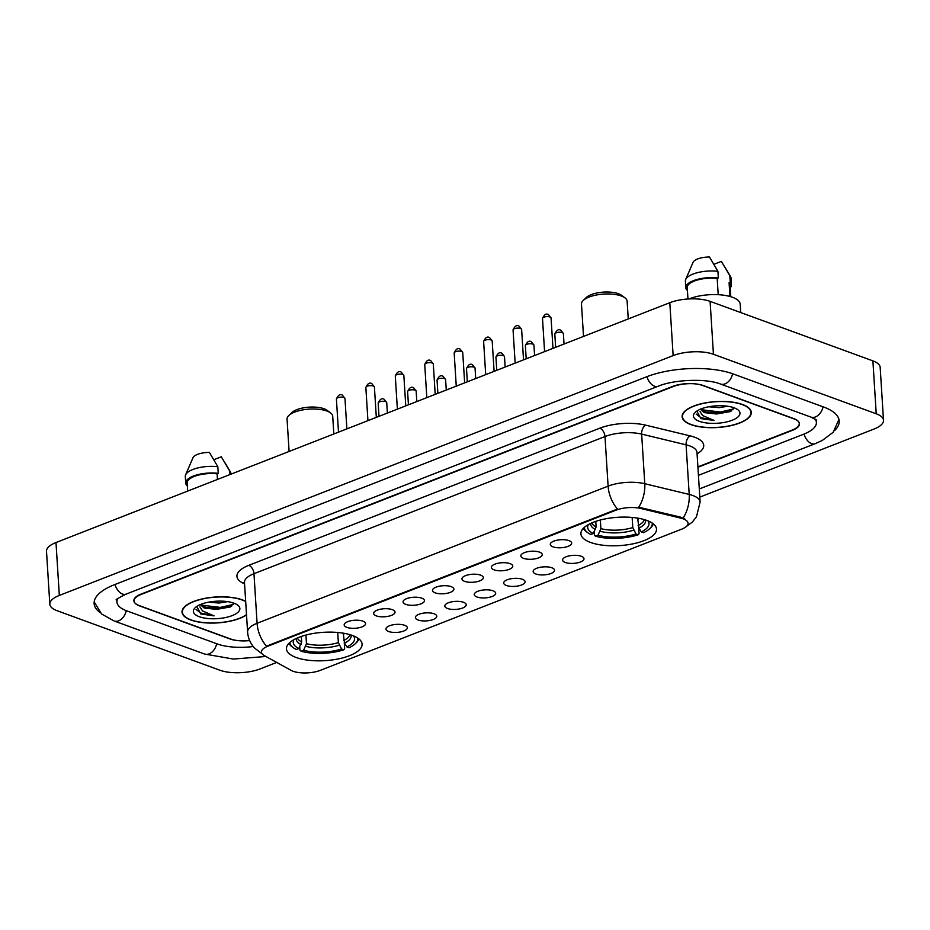 <?xml version="1.0" encoding="UTF-8"?>
<svg xmlns="http://www.w3.org/2000/svg" width="930" height="930" viewBox="0 0 930 930"><rect width="100%" height="100%" fill="white"/><g stroke="black" fill="none" stroke-linecap="round" stroke-linejoin="round"><path stroke-width="1.4" d="M352.447 635.481A37.874 14.194 176.4 0 0 310.364 634.016A37.874 14.194 176.4 0 0 286.475 648.861A37.874 14.194 176.4 0 0 296.112 657.487A37.874 14.194 176.4 0 0 338.206 658.94A37.874 14.194 176.4 0 0 362.084 644.106A37.874 14.194 176.4 0 0 352.447 635.481M646.862 520.44A37.874 14.194 176.4 0 0 604.779 518.987A37.874 14.194 176.4 0 0 580.901 533.82A37.874 14.194 176.4 0 0 590.538 542.446A37.874 14.194 176.4 0 0 632.621 543.911A37.874 14.194 176.4 0 0 656.499 529.065A37.874 14.194 176.4 0 0 646.862 520.44M553.001 546.852A10.718 4.011 -3.6 0 1 550.525 543.422A10.718 4.011 -3.6 0 1 558.279 539.993A10.718 4.011 -3.6 0 1 568.939 540.621A10.718 4.011 -3.6 0 1 571.287 542.12A10.718 4.011 -3.6 0 1 566.103 546.991A10.718 4.011 -3.6 0 1 553.001 546.852M523.555 558.36A10.718 4.011 -3.6 0 1 521.091 554.919A10.718 4.011 -3.6 0 1 528.833 551.502A10.718 4.011 -3.6 0 1 539.505 552.129A10.718 4.011 -3.6 0 1 541.853 553.617A10.718 4.011 -3.6 0 1 536.657 558.5A10.718 4.011 -3.6 0 1 523.555 558.36M494.121 569.858A10.718 4.011 -3.6 0 1 491.645 566.428A10.718 4.011 -3.6 0 1 499.398 562.999A10.718 4.011 -3.6 0 1 510.059 563.626A10.718 4.011 -3.6 0 1 512.407 565.126A10.718 4.011 -3.6 0 1 507.21 569.997A10.718 4.011 -3.6 0 1 494.121 569.858M464.675 581.366A10.718 4.011 -3.6 0 1 462.21 577.937A10.718 4.011 -3.6 0 1 469.952 574.508A10.718 4.011 -3.6 0 1 480.612 575.135A10.718 4.011 -3.6 0 1 482.961 576.623A10.718 4.011 -3.6 0 1 477.776 581.506A10.718 4.011 -3.6 0 1 464.675 581.366M435.228 592.863A10.718 4.011 -3.6 0 1 432.764 589.434A10.718 4.011 -3.6 0 1 440.506 586.005A10.718 4.011 -3.6 0 1 451.178 586.644A10.718 4.011 -3.6 0 1 453.526 588.132A10.718 4.011 -3.6 0 1 448.33 593.003A10.718 4.011 -3.6 0 1 435.228 592.863M405.794 604.372A10.718 4.011 -3.6 0 1 403.318 600.943A10.718 4.011 -3.6 0 1 411.072 597.513A10.718 4.011 -3.6 0 1 421.732 598.141A10.718 4.011 -3.6 0 1 424.08 599.629A10.718 4.011 -3.6 0 1 418.884 604.512A10.718 4.011 -3.6 0 1 405.794 604.372M376.348 615.881A10.718 4.011 -3.6 0 1 373.883 612.44A10.718 4.011 -3.6 0 1 381.625 609.011A10.718 4.011 -3.6 0 1 392.286 609.65A10.718 4.011 -3.6 0 1 394.634 611.138A10.718 4.011 -3.6 0 1 389.449 616.02A10.718 4.011 -3.6 0 1 376.348 615.881M346.902 627.378A10.718 4.011 -3.6 0 1 344.437 623.949A10.718 4.011 -3.6 0 1 352.179 620.519A10.718 4.011 -3.6 0 1 362.851 621.147A10.718 4.011 -3.6 0 1 365.199 622.647A10.718 4.011 -3.6 0 1 360.003 627.518A10.718 4.011 -3.6 0 1 346.902 627.378M565.312 562.487A10.718 4.011 -3.6 0 1 562.848 559.058A10.718 4.011 -3.6 0 1 570.59 555.629A10.718 4.011 -3.6 0 1 581.262 556.256A10.718 4.011 -3.6 0 1 583.61 557.756A10.718 4.011 -3.6 0 1 578.413 562.627A10.718 4.011 -3.6 0 1 565.312 562.487M535.878 573.996A10.718 4.011 -3.6 0 1 533.402 570.567A10.718 4.011 -3.6 0 1 541.155 567.137A10.718 4.011 -3.6 0 1 551.816 567.765A10.718 4.011 -3.6 0 1 554.164 569.253A10.718 4.011 -3.6 0 1 548.967 574.136A10.718 4.011 -3.6 0 1 535.878 573.996M506.432 585.493A10.718 4.011 -3.6 0 1 503.967 582.064A10.718 4.011 -3.6 0 1 511.709 578.634A10.718 4.011 -3.6 0 1 522.369 579.274A10.718 4.011 -3.6 0 1 524.718 580.762A10.718 4.011 -3.6 0 1 519.533 585.633A10.718 4.011 -3.6 0 1 506.432 585.493M476.985 597.002A10.718 4.011 -3.6 0 1 474.521 593.573A10.718 4.011 -3.6 0 1 482.263 590.143A10.718 4.011 -3.6 0 1 492.935 590.771A10.718 4.011 -3.6 0 1 495.283 592.259A10.718 4.011 -3.6 0 1 490.087 597.141A10.718 4.011 -3.6 0 1 476.985 597.002M447.551 608.511A10.718 4.011 -3.6 0 1 445.075 605.07A10.718 4.011 -3.6 0 1 452.829 601.64A10.718 4.011 -3.6 0 1 463.489 602.28A10.718 4.011 -3.6 0 1 465.837 603.768A10.718 4.011 -3.6 0 1 460.641 608.65A10.718 4.011 -3.6 0 1 447.551 608.511M418.105 620.008A10.718 4.011 -3.6 0 1 415.64 616.578A10.718 4.011 -3.6 0 1 423.382 613.149A10.718 4.011 -3.6 0 1 434.054 613.777A10.718 4.011 -3.6 0 1 436.391 615.265A10.718 4.011 -3.6 0 1 431.206 620.147A10.718 4.011 -3.6 0 1 418.105 620.008M388.659 631.517A10.718 4.011 -3.6 0 1 386.194 628.076A10.718 4.011 -3.6 0 1 393.936 624.646A10.718 4.011 -3.6 0 1 404.608 625.286A10.718 4.011 -3.6 0 1 406.956 626.774A10.718 4.011 -3.6 0 1 401.76 631.656A10.718 4.011 -3.6 0 1 388.659 631.517M680.737 518.115A19.298 7.231 -3.6 0 1 683.19 518.847A19.298 7.231 -3.6 0 1 688.095 523.241A19.298 7.231 -3.6 0 1 681.69 529.147L320.315 670.356A19.298 7.231 -3.6 0 1 291.102 670.356L264.341 655.615A19.298 7.231 -3.6 0 1 261.446 652.116A19.298 7.231 -3.6 0 1 267.852 646.211L616.113 510.14A19.298 7.231 -3.6 0 1 640.863 508.501L680.737 518.115L680.679 517.161L684.899 519.068M697.907 466.906L792.151 430.079A21.437 8.033 176.4 0 0 799.265 423.51A21.437 8.033 176.4 0 0 793.813 418.628L703.371 385.555A21.437 8.033 176.4 0 0 673.157 386.566L141.174 594.421A21.437 8.033 176.4 0 0 134.06 600.989A21.437 8.033 176.4 0 0 139.512 605.872L229.954 638.945A21.437 8.033 176.4 0 0 249.589 640.433M117.889 598.455A38.595 14.462 176.4 0 0 116.936 602.07A38.595 14.462 176.4 0 0 126.759 610.859L217.202 643.92A38.595 14.462 176.4 0 0 253.251 646.524M698.43 475.335L803.578 434.252A38.595 14.462 176.4 0 0 816.389 422.429A38.595 14.462 176.4 0 0 814.994 418.965M699.802 497.12L874.014 429.055A28.586 10.707 176.4 0 0 883.5 420.302A28.586 10.707 176.4 0 0 876.223 413.78L713.438 354.272A28.586 10.707 176.4 0 0 673.134 355.609L59.322 595.444A28.586 10.707 176.4 0 0 49.825 604.198A28.586 10.707 176.4 0 0 57.102 610.708L219.899 670.228A28.586 10.707 176.4 0 0 260.191 668.891L276.71 662.427M883.5 420.302L880.175 367.397A28.586 10.707 176.4 0 0 872.898 360.875L710.102 301.367A28.586 10.707 176.4 0 0 669.809 302.703L55.986 542.539A28.586 10.707 176.4 0 0 46.5 551.292L49.825 604.198M834.559 430.613A61.461 23.029 176.4 0 0 839.209 420.999A61.461 23.029 176.4 0 0 823.573 406.991L733.131 373.93A61.461 23.029 176.4 0 0 646.501 376.824L114.518 584.679A61.461 23.029 176.4 0 0 94.116 603.5A61.461 23.029 176.4 0 0 99.94 612.463M742.489 404.48A34.666 12.985 176.4 0 0 703.975 403.143A34.666 12.985 176.4 0 0 682.12 416.733A34.666 12.985 176.4 0 0 690.932 424.626A34.666 12.985 176.4 0 0 729.446 425.952A34.666 12.985 176.4 0 0 751.301 412.374A34.666 12.985 176.4 0 0 742.489 404.48M245.66 601.315A34.666 12.985 176.4 0 0 242.393 599.873A34.666 12.985 176.4 0 0 203.879 598.548A34.666 12.985 176.4 0 0 182.024 612.126A34.666 12.985 176.4 0 0 190.848 620.019A34.666 12.985 176.4 0 0 246.52 614.881M683.12 518.045L683.143 518.057A25.017 14.752 103.6 0 0 689.211 494.435A28.586 10.707 -3.6 0 1 692.838 495.516A28.586 10.707 -3.6 0 1 700.116 502.026L696.989 452.422A28.586 10.707 176.4 0 0 689.723 445.912A28.586 10.707 176.4 0 0 686.084 444.831L641.654 434.112A28.586 10.707 176.4 0 0 604.988 436.542L253.971 573.694A28.586 10.707 176.4 0 0 244.474 582.447L244.474 581.936M261.876 653.465A25.017 19.983 118.9 0 1 261.028 653.023L254.646 648.129C250.414 643.618 248.066 638.259 247.601 632.04A28.586 10.707 -3.6 0 1 257.087 623.286A25.017 15.066 -111.3 0 0 266.492 646.164L617.508 509.012A25.017 15.066 68.7 0 1 608.104 486.134A28.586 10.707 -3.6 0 1 644.769 483.716A25.017 14.752 103.6 0 1 638.747 507.21L680.679 517.161M697.93 467.255L792.36 430.358A21.437 8.033 176.4 0 0 799.475 423.789A21.437 8.033 176.4 0 0 794.022 418.907L702.638 385.485A21.437 8.033 176.4 0 0 672.413 386.496L140.965 594.142A21.437 8.033 176.4 0 0 133.85 600.71A21.437 8.033 176.4 0 0 139.302 605.593L230.698 639.015A21.437 8.033 176.4 0 0 249.647 640.584M691.199 424.522A34.305 12.846 176.4 0 0 729.318 425.835A34.305 12.846 176.4 0 0 750.94 412.397A34.305 12.846 176.4 0 0 742.221 404.585A34.305 12.846 176.4 0 0 704.103 403.26A34.305 12.846 176.4 0 0 682.469 416.71A34.305 12.846 176.4 0 0 691.199 424.522M740.722 312.561L740.199 304.191A30.376 11.381 176.4 0 0 732.468 297.275A30.376 11.381 176.4 0 0 689.084 298.925M700.185 409.084L704.277 412.629L716.553 413.99L706.73 412.455L700.883 409.002M727.644 406.247L719.227 407.631L708.637 406.782M696.837 411.072L700.906 418.605L714.147 420.465L702.627 415.559L700.023 411.525M734.037 407.782A23.297 8.73 176.4 0 0 695.21 412.374A23.297 8.73 176.4 0 0 699.383 421.325A23.297 8.73 176.4 0 0 729.55 421.151A23.297 8.73 176.4 0 0 737.757 409.688A23.297 8.73 176.4 0 0 734.037 407.782M716.553 413.99L730.445 411.56L733.921 407.735M718.204 294.682L717.181 278.419A21.437 8.033 176.4 0 0 687.235 287.603L687.956 298.995M717.181 278.419L718.344 277.965L717.925 271.351L709.485 257.029A14.299 5.359 176.4 0 0 693.059 262.33L685.701 279.453A22.866 8.568 176.4 0 0 685.398 281.081L685.817 287.696A22.866 8.568 176.4 0 0 687.038 290.195L687.398 290.055M717.925 271.351A22.866 8.568 176.4 0 0 685.701 279.453M718.344 277.965A22.866 8.568 176.4 0 0 685.817 287.696M730.782 296.705L730.038 284.906A21.437 8.033 176.4 0 0 729.085 282.767L729.945 296.461M730.224 287.882A22.866 8.568 176.4 0 0 731.457 284.824L731.05 278.209A22.866 8.568 176.4 0 0 730.55 276.64A22.866 8.568 176.4 0 0 729.829 275.699L721.389 261.377L713.938 264.294M729.829 275.699L730.248 282.313L729.085 282.767M731.457 284.824A22.866 8.568 176.4 0 0 730.248 282.313M714.147 420.465L700.848 417.628L696.175 414.059M733.665 408.979L720.401 412.013L701.546 409.735M731.678 410.909L720.459 413.06L705.114 411.874M245.683 601.571A34.305 12.846 176.4 0 0 242.126 599.978A34.305 12.846 176.4 0 0 204.019 598.664A34.305 12.846 176.4 0 0 182.385 612.103A34.305 12.846 176.4 0 0 191.115 619.915A34.305 12.846 176.4 0 0 246.508 614.625M200.09 604.477L204.193 608.034L216.469 609.383L206.634 607.848L200.787 604.395M227.548 601.64L219.131 603.035L208.541 602.187M196.753 606.476L200.822 613.998L214.051 615.869L202.542 610.963L199.927 606.93M233.953 603.175A23.297 8.73 176.4 0 0 195.126 607.767A23.297 8.73 176.4 0 0 199.287 616.718A23.297 8.73 176.4 0 0 229.466 616.544A23.297 8.73 176.4 0 0 237.673 605.093A23.297 8.73 176.4 0 0 233.953 603.175M216.469 609.383L230.361 606.953L233.837 603.14M217.446 479.462L217.097 473.812A21.437 8.033 176.4 0 0 187.151 482.996L187.662 491.098M217.097 473.812L218.248 473.358L217.841 466.744L209.401 452.433A14.299 5.359 176.4 0 0 192.975 457.734L185.605 474.858A22.866 8.568 176.4 0 0 185.303 476.474L185.721 483.089A22.866 8.568 176.4 0 0 186.942 485.6L187.302 485.448M217.841 466.744A22.866 8.568 176.4 0 0 185.605 474.858M218.248 473.358A22.866 8.568 176.4 0 0 185.721 483.089M230.989 474.161L230.954 473.603A22.866 8.568 176.4 0 0 230.454 472.033A22.866 8.568 176.4 0 0 229.733 471.103L221.294 456.781L213.854 459.687M229.733 471.103L229.954 474.567M214.051 615.869L200.764 613.021L196.091 609.452M233.581 604.384L220.305 607.406L201.461 605.139M231.593 606.302L220.375 608.452L205.03 607.267M628.25 318.944L627.134 301.192A22.866 8.568 176.4 0 0 624.96 297.856L621.531 295.298A19.298 7.231 176.4 0 0 618.45 293.717A19.298 7.231 176.4 0 0 586.295 297.519L583.215 300.483A22.866 8.568 176.4 0 0 581.483 304.064L583.517 336.428M624.96 297.856A22.866 8.568 176.4 0 0 621.31 295.984A22.866 8.568 176.4 0 0 583.215 300.483M588.399 524.578A30.725 11.509 176.4 0 0 593.247 533.495L596.13 526.892L595.781 521.381M637.096 518.033L638.189 519.638M638.689 527.624L639.073 533.797L638.201 534.773A34.015 12.741 176.4 0 1 595.549 536.192L594.398 535.285L594.177 531.844M583.366 528.298A35.445 13.276 176.4 0 0 586.214 531.565L587.597 532.588A34.015 12.741 176.4 0 0 590.794 534.448L593.247 533.495M584.365 527.345A34.015 12.741 176.4 0 0 587.597 532.588M595.549 536.192L598.013 535.227A30.725 11.509 176.4 0 0 636.004 533.96L638.201 534.773M636.004 533.96L632.784 527.577L632.144 517.429M600.35 520.01L600.885 528.635L598.013 535.227M637.631 518.115L638.945 528.089L641.316 531.89L643.514 532.692A34.015 12.741 176.4 0 0 649.71 528.682L650.942 527.484A35.445 13.276 176.4 0 0 653.371 523.892M649.71 528.682A34.015 12.741 176.4 0 0 652.256 523.078M641.316 531.89A30.725 11.509 176.4 0 0 647.908 520.835M333.824 433.985L332.708 416.233A22.866 8.568 176.4 0 0 330.545 412.897L327.104 410.339A19.298 7.231 176.4 0 0 324.024 408.747A19.298 7.231 176.4 0 0 291.881 412.548L288.788 415.524A22.866 8.568 176.4 0 0 287.056 419.105L289.102 451.457M330.545 412.897A22.866 8.568 176.4 0 0 326.895 411.025A22.866 8.568 176.4 0 0 288.788 415.524M293.973 639.619A30.725 11.509 176.4 0 0 298.832 648.524L301.704 641.933L301.355 636.411M342.682 633.074L343.763 634.679M344.263 642.665L344.658 648.838L343.786 649.803A34.015 12.741 176.4 0 1 301.134 651.233L299.983 650.326L299.762 646.885M288.939 643.339A35.445 13.276 176.4 0 0 291.799 646.594L293.171 647.617A34.015 12.741 176.4 0 0 296.368 649.489L298.832 648.524M289.951 642.386A34.015 12.741 176.4 0 0 293.171 647.617M301.134 651.233L303.587 650.268A30.725 11.509 176.4 0 0 341.577 649L343.786 649.803M341.577 649L338.369 642.607L337.73 632.47M305.924 635.051L306.47 643.676L303.587 650.268M343.217 633.156L344.53 643.13L346.89 646.92L349.099 647.733A34.015 12.741 176.4 0 0 355.283 643.711L356.516 642.525A35.445 13.276 176.4 0 0 358.945 638.933M355.283 643.711A34.015 12.741 176.4 0 0 357.829 638.108M346.89 646.92A30.725 11.509 176.4 0 0 353.493 635.876M616.113 510.14L616.067 509.489M640.863 508.501L640.805 507.536M267.852 646.211L267.805 645.56M265.922 656.487L233.325 659.044L204.519 654.023A11.439 8.056 -69.9 0 0 209.111 653.86A11.439 8.056 -69.9 0 0 216.678 643.734M204.519 654.023L114.076 620.949A11.439 8.056 -69.9 0 0 118.668 620.798A11.439 8.056 -69.9 0 0 126.236 610.661M114.96 584.505A11.439 6.882 68.7 0 0 122.551 594.072A11.439 6.882 68.7 0 0 126.05 594.142L658.022 386.287C674.32 379.3 706.905 378.405 720.459 384.02L810.902 417.093L816.68 420.232M646.931 376.65A11.439 6.882 68.7 0 0 654.522 386.217A11.439 6.882 68.7 0 0 658.022 386.287M732.608 373.744A11.439 8.056 110.1 0 1 725.051 383.869A11.439 8.056 110.1 0 1 720.459 384.02M823.05 406.805A11.439 8.056 110.1 0 1 815.494 416.931A11.439 8.056 110.1 0 1 810.902 417.093M838.965 419.395L833.175 432.276L822.306 440.436L815.11 443.715A11.439 6.882 -111.3 0 1 811.611 443.645A11.439 6.882 -111.3 0 1 804.02 434.077M55.986 542.539L59.322 595.444M669.809 302.703L673.134 355.609M710.102 301.367L713.438 354.272M872.898 360.875L876.223 413.78M244.578 584.005L242.288 582.75A35.735 13.38 -3.6 0 1 248.787 565.335L599.804 428.184A35.735 13.38 -3.6 0 1 645.641 425.15A7.149 4.22 -76.4 0 0 641.654 434.112L644.769 483.716L689.211 494.435L686.084 444.831A7.149 4.22 -76.4 0 1 690.083 435.868A35.735 13.38 -3.6 0 1 697.082 453.828M248.787 565.335A7.149 4.301 68.7 0 1 253.971 573.694L257.087 623.286L608.104 486.134L604.988 436.542A7.149 4.301 68.7 0 0 599.804 428.184M645.641 425.15L690.083 435.868M244.485 582.564A7.149 5.708 -61.1 0 0 242.288 582.75M562.29 332.626A4.29 1.604 176.4 0 0 557.523 332.452A4.29 1.604 176.4 0 0 554.815 334.137C556.582 330.092 558.593 328.813 560.86 330.301L563.382 333.603A4.29 1.604 176.4 0 0 562.29 332.626M532.844 344.123A4.29 1.604 176.4 0 0 528.077 343.961A4.29 1.604 176.4 0 0 525.38 345.635C527.136 341.601 529.147 340.322 531.414 341.81L533.936 345.1A4.29 1.604 176.4 0 0 532.844 344.123M503.409 355.632A4.29 1.604 176.4 0 0 498.643 355.469A4.29 1.604 176.4 0 0 495.934 357.143C497.69 353.098 499.712 351.819 501.979 353.307L504.49 356.608A4.29 1.604 176.4 0 0 503.409 355.632M473.963 367.129A4.29 1.604 176.4 0 0 469.197 366.966A4.29 1.604 176.4 0 0 466.5 368.652C468.255 364.607 470.266 363.328 472.533 364.816L475.056 368.106A4.29 1.604 176.4 0 0 473.963 367.129M444.517 378.638A4.29 1.604 176.4 0 0 439.75 378.475A4.29 1.604 176.4 0 0 437.053 380.149C438.809 376.104 440.82 374.837 443.087 376.313L445.61 379.614A4.29 1.604 176.4 0 0 444.517 378.638M415.082 390.135A4.29 1.604 176.4 0 0 410.316 389.972A4.29 1.604 176.4 0 0 407.607 391.658C409.363 387.612 411.386 386.334 413.652 387.822L416.163 391.112A4.29 1.604 176.4 0 0 415.082 390.135M385.636 401.644A4.29 1.604 176.4 0 0 380.87 401.481A4.29 1.604 176.4 0 0 378.173 403.155C379.928 399.121 381.939 397.842 384.206 399.33L386.729 402.62A4.29 1.604 176.4 0 0 385.636 401.644M542.504 318.502C544.259 314.456 546.27 313.178 548.537 314.666L551.06 317.967A4.29 1.604 176.4 0 0 549.967 316.991A4.29 1.604 176.4 0 0 545.213 316.816A4.29 1.604 176.4 0 0 542.504 318.502L544.585 351.633M513.058 329.999C514.825 325.965 516.836 324.686 519.103 326.174L521.625 329.464A4.29 1.604 176.4 0 0 520.533 328.488A4.29 1.604 176.4 0 0 515.766 328.325A4.29 1.604 176.4 0 0 513.058 329.999L515.15 363.142M483.623 341.508C485.379 337.462 487.39 336.183 489.657 337.671L492.179 340.973A4.29 1.604 176.4 0 0 491.087 339.996A4.29 1.604 176.4 0 0 486.32 339.822A4.29 1.604 176.4 0 0 483.623 341.508L485.704 374.639M454.177 353.016C455.933 348.971 457.944 347.692 460.211 349.18L462.733 352.47A4.29 1.604 176.4 0 0 461.652 351.494A4.29 1.604 176.4 0 0 456.886 351.331A4.29 1.604 176.4 0 0 454.177 353.016L456.258 386.148M424.731 364.514C426.498 360.468 428.509 359.189 430.776 360.677L433.299 363.979A4.29 1.604 176.4 0 0 432.206 363.002A4.29 1.604 176.4 0 0 427.44 362.84A4.29 1.604 176.4 0 0 424.731 364.514L426.824 397.645M395.297 376.022C397.052 371.977 399.063 370.698 401.33 372.186L403.853 375.476A4.29 1.604 176.4 0 0 402.76 374.499A4.29 1.604 176.4 0 0 397.994 374.337A4.29 1.604 176.4 0 0 395.297 376.022L397.377 409.154M365.85 387.519C367.606 383.486 369.629 382.207 371.895 383.695L374.406 386.985A4.29 1.604 176.4 0 0 373.325 386.008A4.29 1.604 176.4 0 0 368.559 385.845A4.29 1.604 176.4 0 0 365.85 387.519L367.931 420.651M336.416 399.028C338.171 394.983 340.182 393.704 342.449 395.192L344.972 398.482A4.29 1.604 176.4 0 0 343.879 397.505A4.29 1.604 176.4 0 0 339.113 397.343A4.29 1.604 176.4 0 0 336.416 399.028L338.497 432.159M591.829 522.893A26.447 9.905 176.4 0 0 596.13 526.892M600.245 531.286A27.493 10.3 176.4 0 0 633.632 530.17M590.736 523.392A27.493 10.3 176.4 0 0 595.491 529.542M600.885 528.635A26.447 9.905 176.4 0 0 632.784 527.577M638.945 528.089A27.493 10.3 176.4 0 0 645.432 519.951M638.096 525.497A26.447 9.905 176.4 0 0 644.292 519.591M297.414 637.934A26.447 9.905 176.4 0 0 301.704 641.933M305.831 646.315A27.493 10.3 176.4 0 0 339.218 645.199M296.321 638.422A27.493 10.3 176.4 0 0 301.064 644.583M306.47 643.676A26.447 9.905 176.4 0 0 338.369 642.607M344.53 643.13A27.493 10.3 176.4 0 0 351.017 634.981M343.682 640.538A26.447 9.905 176.4 0 0 349.866 634.632M815.11 443.715L699.29 488.971M94.163 601.884L101.521 613.94L114.076 620.949M116.378 599.931C115.134 599.931 118.366 598.002 126.05 594.142M116.773 599.443L116.936 602.07M816.226 419.814L816.389 422.429M261.028 653.023L261.9 653.511M686.538 526.357L692.199 522.195L696.442 516.906L700.116 502.026M247.601 632.04L244.474 582.447M750.824 410.537L750.94 412.397M682.353 414.85L682.469 416.71M725.179 267.514L730.55 276.64M182.268 610.243L182.385 612.103M225.095 462.919L230.454 472.033M554.815 334.137L555.652 347.309M563.382 333.603L564.033 344.03M525.38 345.635L526.206 358.817M533.936 345.1L534.599 355.539M495.934 357.143L496.76 370.314M504.49 356.608L505.153 367.048M466.5 368.652L467.325 381.823M475.056 368.106L475.707 378.545M437.053 380.149L437.879 393.332M445.61 379.614L446.272 390.054M407.607 391.658L408.444 404.829M416.163 391.112L416.826 401.551M378.173 403.155L378.998 416.338M386.729 402.62L387.38 413.06M551.06 317.967L552.978 348.355M521.625 329.464L523.532 359.864M492.179 340.973L494.097 371.361M462.733 352.47L464.651 382.869M433.299 363.979L435.205 394.367M403.853 375.476L405.771 405.875M374.406 386.985L376.325 417.384M344.972 398.482L346.878 428.881"/></g></svg>
